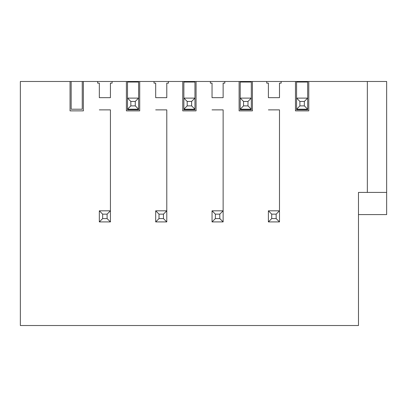 <?xml version="1.0" encoding="UTF-8"?>
<svg xmlns="http://www.w3.org/2000/svg" width="407" height="407" viewBox="0 0 407 407"><rect width="100%" height="100%" fill="white"/><g stroke="black" fill="none" stroke-linecap="round" stroke-linejoin="round"><path stroke-width="0.61" d="M102.661 214.148L99.333 210.821L110.429 210.821L107.097 214.148L102.661 214.148L102.661 218.584L107.097 218.584L107.097 214.148M110.429 210.821L110.429 109.875L110.429 221.917L107.097 218.584M110.429 221.917L99.333 221.917L102.661 218.584M99.333 221.917L99.333 210.821M159.015 214.148L155.688 210.821L166.784 210.821L163.451 214.148L159.015 214.148L159.015 218.584L163.451 218.584L163.451 214.148M166.784 210.821L166.784 109.875L166.784 221.917L163.451 218.584M166.784 221.917L155.688 221.917L159.015 218.584M155.688 221.917L155.688 210.821M215.369 214.148L212.042 210.821L223.133 210.821L219.805 214.148L215.369 214.148L215.369 218.584L219.805 218.584L219.805 214.148M223.133 210.821L223.133 109.875L223.133 221.917L219.805 218.584M223.133 221.917L212.042 221.917L215.369 218.584M212.042 221.917L212.042 210.821M271.723 214.148L268.396 210.821L279.487 210.821L276.16 214.148L271.723 214.148L271.723 218.584L276.16 218.584L276.16 214.148M279.487 210.821L279.487 109.875L279.487 221.917L276.16 218.584M279.487 221.917L268.396 221.917L271.723 218.584M268.396 221.917L268.396 210.821M130.84 101.44L127.513 98.112L138.604 98.112L135.277 101.44L130.84 101.44L130.84 105.881L135.277 105.881L135.277 101.44M358.475 214.591L386.65 214.591L386.65 192.409L358.475 192.409L358.475 325.524L20.35 325.524L20.35 81.476L138.604 81.476L138.604 109.208L135.277 105.881M138.604 109.763L127.513 109.763L138.604 109.763L138.604 109.208L127.513 109.208L130.84 105.881M127.513 109.763L127.513 81.476M187.195 101.44L183.867 98.112L194.958 98.112L191.631 101.44L187.195 101.44L187.195 105.881L191.631 105.881L191.631 101.44M194.958 81.476L196.067 81.476L196.067 110.872L182.753 110.872L182.753 81.476L194.958 81.476L194.958 109.208L191.631 105.881M194.958 109.763L183.867 109.763L194.958 109.763L194.958 109.208L183.867 109.208L187.195 105.881M183.867 109.763L183.867 81.476M243.549 101.44L240.216 98.112L251.312 98.112L247.985 101.44L243.549 101.44L243.549 105.881L247.985 105.881L247.985 101.44M251.312 81.476L252.421 81.476L252.421 110.872L239.107 110.872L239.107 81.476L251.312 81.476L251.312 109.208L247.985 105.881M251.312 109.763L240.216 109.763L251.312 109.763L251.312 109.208L240.216 109.208L243.549 105.881M240.216 109.763L240.216 81.476M299.903 101.44L296.571 98.112L307.667 98.112L304.339 101.44L299.903 101.44L299.903 105.881L304.339 105.881L304.339 101.44M296.571 82.031L307.667 82.031L307.667 109.763L296.571 109.763L307.667 109.763L307.667 109.208L304.339 105.881M307.667 109.208L296.571 109.208L299.903 105.881M296.571 109.763L296.571 81.476L386.65 81.476L386.65 192.409M82.25 81.476L82.25 109.208L81.364 109.208M223.133 109.875L212.042 109.875M110.429 109.875L99.333 109.875M166.784 109.875L155.688 109.875M279.487 109.875L268.396 109.875M83.359 81.476L83.359 110.872L70.05 110.872L70.05 81.476M367.348 192.409L367.348 81.476M308.776 81.476L308.776 110.872L295.462 110.872L295.462 81.476L296.571 81.476M279.487 83.14L279.487 97.67L279.487 83.14L281.151 83.14L281.151 81.476L295.462 81.476M279.487 97.67L268.396 97.67L268.396 83.14L266.733 83.14L266.733 81.476L252.421 81.476M223.133 83.14L223.133 97.67L223.133 83.14L224.801 83.14L224.801 81.476L239.107 81.476M223.133 97.67L212.042 97.67L212.042 83.14L210.378 83.14L210.378 81.476L196.067 81.476M166.784 83.14L166.784 97.67L166.784 83.14L168.447 83.14L168.447 81.476L182.753 81.476M166.784 97.67L155.688 97.67L155.688 83.14L154.024 83.14L154.024 81.476L139.713 81.476L139.713 110.872L126.404 110.872L126.404 81.476M112.093 81.476L112.093 83.14L110.429 83.14L110.429 97.67L99.333 97.67L99.333 83.14L97.67 83.14L97.67 81.476M281.151 81.476L266.733 81.476M138.604 81.476L139.713 81.476M168.447 81.476L154.024 81.476M138.604 82.031L127.513 82.031M183.867 82.031L194.958 82.031M240.216 82.031L251.312 82.031M224.801 81.476L210.378 81.476M268.396 83.14L268.396 97.67M212.042 83.14L212.042 97.67M155.688 83.14L155.688 97.67M99.333 83.14L99.333 97.67M110.429 83.14L110.429 97.67M82.25 109.208L71.159 109.208L71.159 81.476M307.667 98.112L307.667 81.476"/></g></svg>
